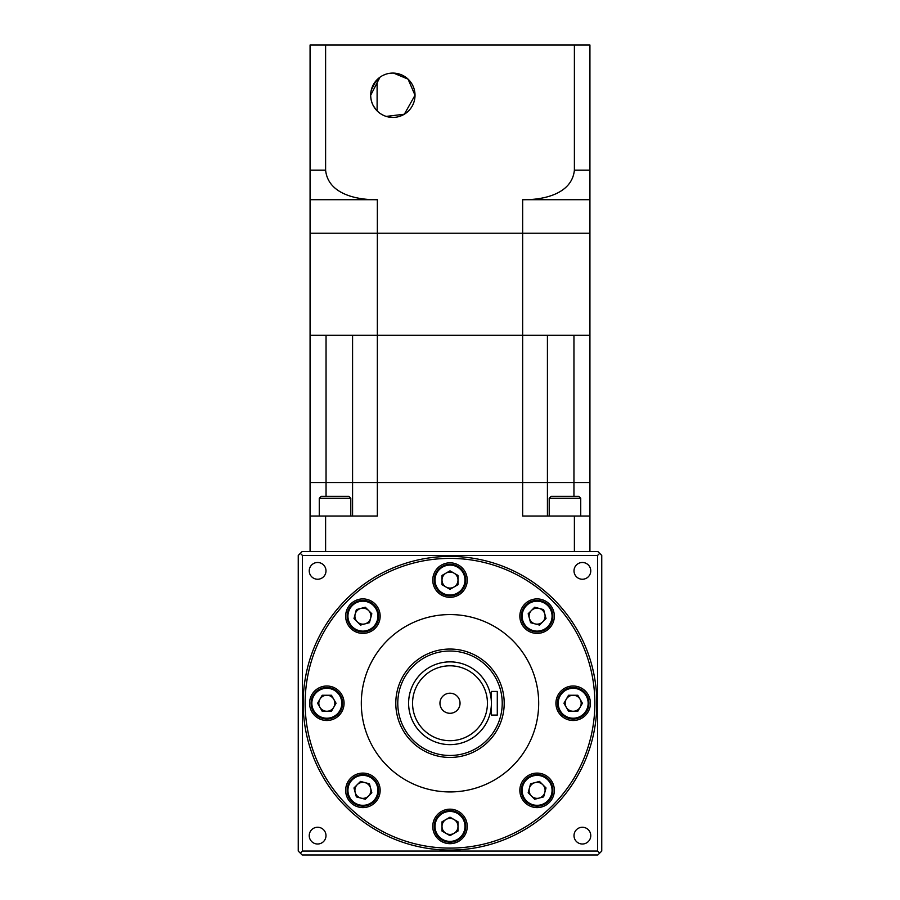 <?xml version="1.0" encoding="UTF-8"?>
<svg xmlns="http://www.w3.org/2000/svg" width="900" height="900" viewBox="0 0 900 900"><rect width="100%" height="100%" fill="white"/><g stroke="black" fill="none" stroke-linecap="round" stroke-linejoin="round"><path stroke-width="1.35" d="M497.295 691.425L491.389 691.425L491.389 715.072L497.295 715.072L497.295 691.425M491.389 703.249A41.389 41.389 0 0 1 450 744.637A41.389 41.389 0 0 1 408.611 703.249A41.389 41.389 0 0 0 450 744.637A41.389 41.389 0 0 0 491.389 703.249A41.389 41.389 0 0 0 450 661.86A41.389 41.389 0 0 0 408.611 703.249A41.389 41.389 0 0 1 450 661.86A41.389 41.389 0 0 1 491.389 703.249A41.389 41.389 0 0 0 450 661.86A41.389 41.389 0 0 0 408.611 703.249M460.046 703.249A10.046 10.046 0 0 0 450 693.202A10.046 10.046 0 0 0 439.954 703.249A10.046 10.046 0 0 0 450 713.295A10.046 10.046 0 0 0 460.046 703.249M298.249 785.452L298.249 802.204L298.249 785.452M298.249 604.294L298.249 621.045L298.249 604.294M590.76 835.639A8.381 8.381 0 0 0 582.39 827.258A8.381 8.381 0 0 0 574.009 835.639A8.381 8.381 0 0 0 582.39 844.009A8.381 8.381 0 0 0 590.76 835.639M325.991 835.639A8.381 8.381 0 0 0 317.61 827.258A8.381 8.381 0 0 0 309.24 835.639A8.381 8.381 0 0 0 317.61 844.009A8.381 8.381 0 0 0 325.991 835.639M325.991 570.859A8.381 8.381 0 0 0 317.61 562.489A8.381 8.381 0 0 0 309.24 570.859A8.381 8.381 0 0 0 317.61 579.24A8.381 8.381 0 0 0 325.991 570.859M590.76 570.859A8.381 8.381 0 0 0 582.39 562.489A8.381 8.381 0 0 0 574.009 570.859A8.381 8.381 0 0 0 582.39 579.24A8.381 8.381 0 0 0 590.76 570.859M596.824 703.249A146.824 146.824 0 0 1 450 850.072A146.824 146.824 0 0 1 303.176 703.249A146.824 146.824 0 0 1 450 556.425A146.824 146.824 0 0 1 596.824 703.249A146.824 146.824 0 0 1 450 850.072A146.824 146.824 0 0 1 303.176 703.249M554.344 790.346A17.246 17.246 0 0 0 537.097 773.1A17.246 17.246 0 0 0 519.851 790.346A17.246 17.246 0 0 0 537.097 807.592A17.246 17.246 0 0 0 554.344 790.346M590.423 703.249A17.246 17.246 0 0 0 573.176 686.002A17.246 17.246 0 0 0 555.93 703.249A17.246 17.246 0 0 0 573.176 720.495A17.246 17.246 0 0 0 590.423 703.249M554.344 616.151A17.246 17.246 0 0 0 537.097 598.905A17.246 17.246 0 0 0 519.851 616.151A17.246 17.246 0 0 0 537.097 633.398A17.246 17.246 0 0 0 554.344 616.151M467.246 580.072A17.246 17.246 0 0 0 450 562.826A17.246 17.246 0 0 0 432.754 580.072A17.246 17.246 0 0 0 450 597.319A17.246 17.246 0 0 0 467.246 580.072M380.149 616.151A17.246 17.246 0 0 0 362.902 598.905A17.246 17.246 0 0 0 345.656 616.151A17.246 17.246 0 0 0 362.902 633.398A17.246 17.246 0 0 0 380.149 616.151M344.07 703.249A17.246 17.246 0 0 0 326.824 686.002A17.246 17.246 0 0 0 309.577 703.249A17.246 17.246 0 0 0 326.824 720.495A17.246 17.246 0 0 0 344.07 703.249M380.149 790.346A17.246 17.246 0 0 0 362.902 773.1A17.246 17.246 0 0 0 345.656 790.346A17.246 17.246 0 0 0 362.902 807.592A17.246 17.246 0 0 0 380.149 790.346M467.246 826.425A17.246 17.246 0 0 0 450 809.179A17.246 17.246 0 0 0 432.754 826.425A17.246 17.246 0 0 0 450 843.671A17.246 17.246 0 0 0 467.246 826.425M538.684 703.249A88.684 88.684 0 0 1 450 791.933A88.684 88.684 0 0 1 361.316 703.249A88.684 88.684 0 0 1 450 614.565A88.684 88.684 0 0 1 538.684 703.249M552.87 790.346A15.761 15.761 0 0 1 537.097 806.107A15.761 15.761 0 0 1 521.336 790.346A15.761 15.761 0 0 1 537.097 774.585A15.761 15.761 0 0 1 552.87 790.346A15.761 15.761 0 0 1 537.097 806.107A15.761 15.761 0 0 1 521.336 790.346M588.938 703.249A15.761 15.761 0 0 1 573.176 719.01A15.761 15.761 0 0 1 557.404 703.249A15.761 15.761 0 0 1 573.176 687.476A15.761 15.761 0 0 1 588.938 703.249A15.761 15.761 0 0 1 573.176 719.01A15.761 15.761 0 0 1 557.404 703.249M552.87 616.151A15.761 15.761 0 0 1 537.097 631.913A15.761 15.761 0 0 1 521.336 616.151A15.761 15.761 0 0 1 537.097 600.379A15.761 15.761 0 0 1 552.87 616.151A15.761 15.761 0 0 1 537.097 631.913A15.761 15.761 0 0 1 521.336 616.151M465.761 580.072A15.761 15.761 0 0 1 450 595.845A15.761 15.761 0 0 1 434.239 580.072A15.761 15.761 0 0 1 450 564.311A15.761 15.761 0 0 1 465.761 580.072A15.761 15.761 0 0 1 450 595.845A15.761 15.761 0 0 1 434.239 580.072M378.664 616.151A15.761 15.761 0 0 1 362.902 631.913A15.761 15.761 0 0 1 347.13 616.151A15.761 15.761 0 0 1 362.902 600.379A15.761 15.761 0 0 1 378.664 616.151A15.761 15.761 0 0 1 362.902 631.913A15.761 15.761 0 0 1 347.13 616.151M342.596 703.249A15.761 15.761 0 0 1 326.824 719.01A15.761 15.761 0 0 1 311.062 703.249A15.761 15.761 0 0 1 326.824 687.476A15.761 15.761 0 0 1 342.596 703.249A15.761 15.761 0 0 1 326.824 719.01A15.761 15.761 0 0 1 311.062 703.249M378.664 790.346A15.761 15.761 0 0 1 362.902 806.107A15.761 15.761 0 0 1 347.13 790.346A15.761 15.761 0 0 1 362.902 774.585A15.761 15.761 0 0 1 378.664 790.346A15.761 15.761 0 0 1 362.902 806.107A15.761 15.761 0 0 1 347.13 790.346M465.761 826.425A15.761 15.761 0 0 1 450 842.186A15.761 15.761 0 0 1 434.239 826.425A15.761 15.761 0 0 1 450 810.653A15.761 15.761 0 0 1 465.761 826.425A15.761 15.761 0 0 1 450 842.186A15.761 15.761 0 0 1 434.239 826.425M504.202 703.249A54.203 54.203 0 0 1 450 757.44A54.203 54.203 0 0 1 395.798 703.249A54.203 54.203 0 0 1 450 649.046A54.203 54.203 0 0 1 504.202 703.249A54.203 54.203 0 0 1 450 757.44A54.203 54.203 0 0 1 395.798 703.249M529.099 790.346A7.999 7.999 0 0 1 542.756 784.688A7.999 7.999 0 0 1 539.168 798.075A7.999 7.999 0 0 1 529.099 790.346M565.178 703.249A7.999 7.999 0 0 1 580.106 699.244A7.999 7.999 0 0 1 573.176 711.248A7.999 7.999 0 0 1 565.178 703.249M529.099 616.151A7.999 7.999 0 0 1 544.826 614.081A7.999 7.999 0 0 1 535.028 623.88A7.999 7.999 0 0 1 529.099 616.151M442.001 580.072A7.999 7.999 0 0 1 454.005 573.142A7.999 7.999 0 0 1 454.005 587.002A7.999 7.999 0 0 1 442.001 580.072M354.904 616.151A7.999 7.999 0 0 1 368.561 610.492A7.999 7.999 0 0 1 364.973 623.88A7.999 7.999 0 0 1 354.904 616.151M318.825 703.249A7.999 7.999 0 0 1 333.754 699.244A7.999 7.999 0 0 1 326.824 711.248A7.999 7.999 0 0 1 318.825 703.249M354.904 790.346A7.999 7.999 0 0 1 370.631 788.276A7.999 7.999 0 0 1 360.832 798.075A7.999 7.999 0 0 1 354.904 790.346M442.001 826.425A7.999 7.999 0 0 1 454.005 819.495A7.999 7.999 0 0 1 454.005 833.355A7.999 7.999 0 0 1 442.001 826.425M450 835.661L442.001 831.038L442.001 821.801L450 817.189L457.999 821.801L457.999 831.038L450 835.661M356.366 796.883L353.981 787.95L360.506 781.425L369.439 783.81L371.824 792.742L365.299 799.268L356.366 796.883M317.588 703.249L322.2 695.25L331.447 695.25L336.06 703.249L331.447 711.248L322.2 711.248L317.588 703.249M356.366 609.615L365.299 607.23L371.824 613.755L369.439 622.688L360.506 625.072L353.981 618.536L356.366 609.615M450 570.836L457.999 575.449L457.999 584.696L450 589.309L442.001 584.696L442.001 575.449L450 570.836M543.634 609.615L546.019 618.536L539.494 625.072L530.561 622.688L528.176 613.755L534.701 607.23L543.634 609.615M582.413 703.249L577.8 711.248L568.553 711.248L563.94 703.249L568.553 695.25L577.8 695.25L582.413 703.249M543.634 796.883L534.701 799.268L528.176 792.742L530.561 783.81L539.494 781.425L546.019 787.95L543.634 796.883M300.33 553.354L302.186 551.498L597.814 551.498L599.67 553.354L597.555 555.435L597.555 851.062L302.445 851.062L302.445 555.435L300.33 553.354L298.249 555.435L298.249 851.062L300.33 853.144L302.445 851.062M302.445 555.435L597.555 555.435M300.33 853.144L302.186 855L597.814 855L601.751 851.062L601.751 555.435L599.67 553.354M599.67 853.144L597.555 851.062M376.076 80.752L371.317 89.966M370.834 92.599L370.676 94.995M393.548 73.091L408.071 79.144L415.024 95.254A22.174 22.174 0 0 0 392.85 73.08A22.174 22.174 0 0 0 370.676 95.254C370.856 87.705 373.973 81.675 380.036 77.164C397.53 70.999 397.53 70.999 380.036 77.164L380.891 76.579M392.704 73.08L391.826 73.103M391.343 73.136L389.452 73.35M380.036 113.355C397.541 119.509 397.541 119.509 380.036 113.355C373.973 108.844 370.856 102.802 370.676 95.254L380.014 77.175M382.961 75.409L384.885 74.565M389.846 73.282L390.892 73.17M382.41 114.817L383.647 115.425M385.121 116.032L387.338 116.73M388.586 117.011L389.486 117.169M389.52 117.18L393.761 117.405M574.391 45L574.391 170.145L589.928 170.145L589.928 199.71L589.928 45L310.072 45L310.072 482.524L352.575 482.524L310.072 482.524L310.072 516.026L377.348 516.026L377.348 482.524L352.575 482.524L352.575 335.295L522.653 335.295L522.653 482.524L573.952 482.524L352.575 482.524L352.575 516.026M377.111 110.869L377.111 79.639M326.048 496.316L326.048 335.295L310.072 335.295L377.348 335.295L377.348 233.213L522.653 233.213L522.653 199.71L589.928 199.71L589.928 233.213L310.072 233.213L377.348 233.213L377.348 199.71L310.072 199.71L310.072 170.145L325.609 170.145C328.061 194.422 357.446 200.025 377.348 199.71M325.609 45L325.609 170.145M370.71 96.559L370.676 95.254A22.174 22.174 0 0 0 392.85 117.427A22.174 22.174 0 0 0 415.024 95.254L404.348 114.21L386.201 116.404M522.653 199.71C542.374 200.036 571.928 194.49 574.391 170.145M371.306 100.519L372.094 103.061M373.151 105.435L376.076 109.766M377.944 111.668L379.541 112.995M379.294 112.804L378.191 111.892M377.662 111.409L376.92 110.677M373.736 106.504L373.309 105.728M372.971 105.075L372.442 103.927M371.329 100.609L371.104 99.619M589.928 551.498L589.928 233.213L522.653 233.213L522.653 335.295L589.928 335.295L573.952 335.295L573.952 482.524L589.928 482.524L573.952 482.524L573.952 496.316M589.928 516.026L522.653 516.026L522.653 482.524L377.348 482.524L377.348 335.295L547.425 335.295L547.425 516.026M549.202 498.285L551.171 496.316L578.768 496.316L580.736 498.285L549.202 498.285L549.202 516.026M319.264 498.285L321.233 496.316L348.829 496.316L350.798 498.285L319.264 498.285L319.264 516.026M325.609 551.498L325.609 516.026M310.072 551.498L310.072 516.026M574.391 551.498L574.391 516.026M412.56 703.249A37.44 37.44 0 0 0 450 740.689A37.44 37.44 0 0 0 487.44 703.249A37.44 37.44 0 0 0 450 665.798A37.44 37.44 0 0 0 412.56 703.249M450 558.394A144.855 144.855 0 0 1 594.855 703.249A144.855 144.855 0 0 1 450 848.104A144.855 144.855 0 0 1 305.145 703.249A144.855 144.855 0 0 1 450 558.394M552.071 790.346A14.974 14.974 0 0 1 537.097 805.32A14.974 14.974 0 0 1 522.124 790.346A14.974 14.974 0 0 1 537.097 775.373A14.974 14.974 0 0 1 552.071 790.346M588.15 703.249A14.974 14.974 0 0 1 573.176 718.222A14.974 14.974 0 0 1 558.202 703.249A14.974 14.974 0 0 1 573.176 688.275A14.974 14.974 0 0 1 588.15 703.249M552.071 616.151A14.974 14.974 0 0 1 537.097 631.125A14.974 14.974 0 0 1 522.124 616.151A14.974 14.974 0 0 1 537.097 601.178A14.974 14.974 0 0 1 552.071 616.151M464.974 580.072A14.974 14.974 0 0 1 450 595.046A14.974 14.974 0 0 1 435.026 580.072A14.974 14.974 0 0 1 450 565.099A14.974 14.974 0 0 1 464.974 580.072M377.876 616.151A14.974 14.974 0 0 1 362.902 631.125A14.974 14.974 0 0 1 347.929 616.151A14.974 14.974 0 0 1 362.902 601.178A14.974 14.974 0 0 1 377.876 616.151M341.798 703.249A14.974 14.974 0 0 1 326.824 718.222A14.974 14.974 0 0 1 311.85 703.249A14.974 14.974 0 0 1 326.824 688.275A14.974 14.974 0 0 1 341.798 703.249M377.876 790.346A14.974 14.974 0 0 1 362.902 805.32A14.974 14.974 0 0 1 347.929 790.346A14.974 14.974 0 0 1 362.902 775.373A14.974 14.974 0 0 1 377.876 790.346M464.974 826.425A14.974 14.974 0 0 1 450 841.399A14.974 14.974 0 0 1 435.026 826.425A14.974 14.974 0 0 1 450 811.44A14.974 14.974 0 0 1 464.974 826.425M502.223 703.249A52.223 52.223 0 0 1 450 755.471A52.223 52.223 0 0 1 397.777 703.249A52.223 52.223 0 0 1 450 651.026A52.223 52.223 0 0 1 502.223 703.249M350.798 498.285L350.798 516.026M580.736 498.285L580.736 516.026"/></g></svg>

